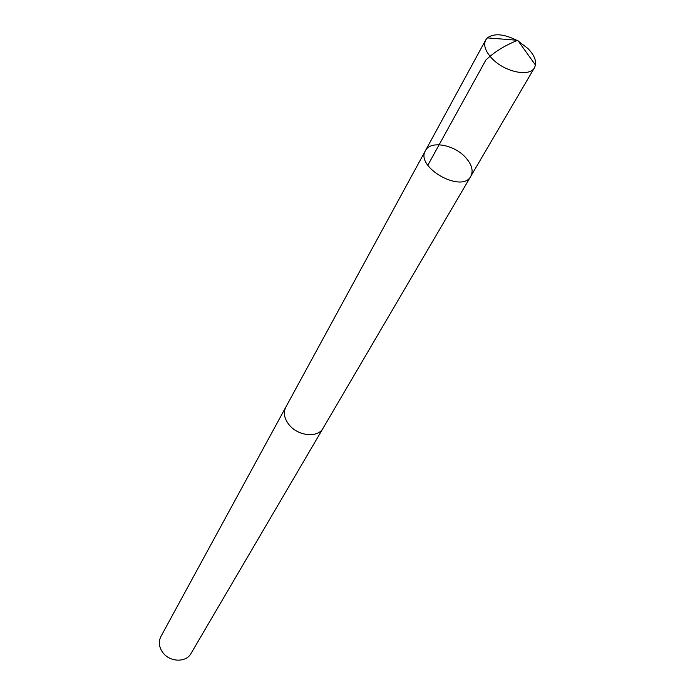 <?xml version="1.0" encoding="UTF-8"?>
<svg xmlns="http://www.w3.org/2000/svg" width="695" height="695" viewBox="0 0 695 695"><rect width="100%" height="100%" fill="white"/><g stroke="black" fill="none" stroke-linecap="round" stroke-linejoin="round"><path stroke-width="1.04" d="M470.836 176.235L323.053 428.25C317.954 438.163 297.947 436.191 289.051 424.723C284.229 418.503 283.143 412.656 285.784 407.183L425.47 150.598C414.863 167.121 462.158 193.844 470.836 176.235C473.599 170.631 471.757 164.281 465.303 157.166C453.748 144.421 430.292 140.416 425.47 150.598C414.863 167.121 462.158 193.844 470.836 176.235L534.524 67.632C529.868 77.223 504.97 72.15 492.286 58.797C485.44 51.56 483.233 45.297 485.675 40.015L487.351 37.886C494.049 33.108 503.797 33.881 516.593 40.206M518.418 41.24L527.809 48.407C533.717 54.419 536.271 59.987 535.48 65.095L534.524 67.632M323.41 427.642L323.071 428.259C317.971 438.18 297.947 436.208 289.033 424.732C284.212 418.503 283.126 412.648 285.767 407.174L286.123 406.566M323.071 428.259L190.977 653.535C186.086 662.848 169.432 662.196 162.63 652.301C158.947 646.932 158.364 641.676 160.892 636.533L285.767 407.174M427.799 165.28L485.875 60.022C494.44 51.873 505.065 45.297 517.749 40.301L487.351 37.886M425.47 150.598L485.675 40.015M517.749 40.301L535.48 65.095"/></g></svg>

